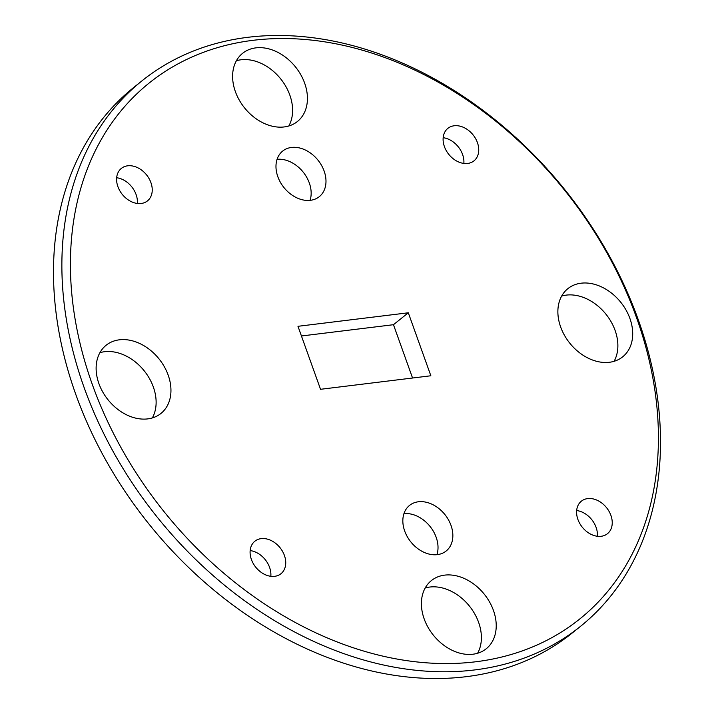 <?xml version="1.0" encoding="UTF-8"?>
<svg xmlns="http://www.w3.org/2000/svg" width="714" height="714" viewBox="0 0 714 714"><rect width="100%" height="100%" fill="white"/><g stroke="black" fill="none" stroke-linecap="round" stroke-linejoin="round"><path stroke-width="1.07" d="M450.998 525.37A29.238 21.848 51.2 0 0 409.533 505.414A29.238 21.848 51.2 0 0 404.695 531.046A29.238 21.848 51.2 0 0 446.161 551.003A29.238 21.848 51.2 0 0 450.998 525.37M403.945 513.643A29.238 21.848 -128.8 0 1 436.165 537.285A29.238 21.848 -128.8 0 1 436.923 554.68M324.129 171.039A29.238 21.848 51.2 0 0 282.664 151.082A29.238 21.848 51.2 0 0 277.835 176.715A29.238 21.848 51.2 0 0 319.301 196.671A29.238 21.848 51.2 0 0 324.129 171.039M277.077 159.32A29.238 21.848 -128.8 0 1 309.305 182.954A29.238 21.848 -128.8 0 1 310.054 200.357M92.293 384.409A343.737 256.799 51.2 0 0 475.676 661.78A343.737 256.799 51.2 0 0 636.54 317.676A343.737 256.799 51.2 0 0 253.158 40.305A343.737 256.799 51.2 0 0 92.293 384.409M638.236 319.658A349.958 261.449 -128.8 0 1 580.393 626.437A349.958 261.449 -128.8 0 1 84.145 387.604A349.958 261.449 -128.8 0 1 141.988 80.825A349.958 261.449 -128.8 0 1 638.236 319.658M141.988 80.825L133.607 87.563A349.958 261.449 51.2 0 0 75.764 394.342A349.958 261.449 51.2 0 0 572.012 633.175L580.393 626.437M493.445 610.434A43.75 32.683 51.2 0 0 431.408 580.571A43.75 32.683 51.2 0 0 424.178 618.922A43.75 32.683 51.2 0 0 486.207 648.776A43.75 32.683 51.2 0 0 493.445 610.434M425.178 588.006A43.75 32.683 -128.8 0 1 478.612 622.349A43.75 32.683 -128.8 0 1 477.612 653.256M168.174 375.109A43.75 32.683 51.2 0 0 106.145 345.246A43.75 32.683 51.2 0 0 98.907 383.596A43.75 32.683 51.2 0 0 160.945 413.451A43.75 32.683 51.2 0 0 168.174 375.109M99.915 352.68A43.75 32.683 -128.8 0 1 153.349 387.024A43.75 32.683 -128.8 0 1 152.341 417.931M304.655 83.163A43.75 32.683 51.2 0 0 242.617 53.309A43.75 32.683 51.2 0 0 235.388 91.651A43.75 32.683 51.2 0 0 297.417 121.505A43.75 32.683 51.2 0 0 304.655 83.163M236.388 60.744A43.75 32.683 -128.8 0 1 289.822 95.078A43.75 32.683 -128.8 0 1 288.822 125.994M629.918 318.489A43.75 32.683 51.2 0 0 567.889 288.634A43.75 32.683 51.2 0 0 560.651 326.976A43.75 32.683 51.2 0 0 622.688 356.83A43.75 32.683 51.2 0 0 629.918 318.489M561.659 296.069A43.75 32.683 -128.8 0 1 615.093 330.403A43.75 32.683 -128.8 0 1 614.085 361.32M610.916 515.419A20.84 15.574 51.2 0 0 581.357 501.192A20.84 15.574 51.2 0 0 577.912 519.462A20.84 15.574 51.2 0 0 607.471 533.688A20.84 15.574 51.2 0 0 610.916 515.419M576.662 510.537A20.84 15.574 -128.8 0 1 596.083 527.334A20.84 15.574 -128.8 0 1 597.332 536.268M150.913 182.614A20.84 15.574 51.2 0 0 121.362 168.397A20.84 15.574 51.2 0 0 117.917 186.666A20.84 15.574 51.2 0 0 147.468 200.893A20.84 15.574 51.2 0 0 150.913 182.614M116.668 177.732A20.84 15.574 -128.8 0 1 136.088 194.538A20.84 15.574 -128.8 0 1 137.338 203.463M284.413 555.456A20.84 15.574 51.2 0 0 254.853 541.23A20.84 15.574 51.2 0 0 251.408 559.499A20.84 15.574 51.2 0 0 280.968 573.726A20.84 15.574 51.2 0 0 284.413 555.456M250.159 550.574A20.84 15.574 -128.8 0 1 269.58 567.371A20.84 15.574 -128.8 0 1 270.829 576.296M477.416 142.586A20.84 15.574 51.2 0 0 447.865 128.359A20.84 15.574 51.2 0 0 444.42 146.629A20.84 15.574 51.2 0 0 473.971 160.855A20.84 15.574 51.2 0 0 477.416 142.586M443.171 137.704A20.84 15.574 -128.8 0 1 462.592 154.501A20.84 15.574 -128.8 0 1 463.841 163.426M297.979 326.307L320.532 389.3L430.854 375.769L408.301 312.786L297.979 326.307M412.558 378.018L393.468 324.7L301.442 335.982M393.468 324.7L408.301 312.786"/></g></svg>
